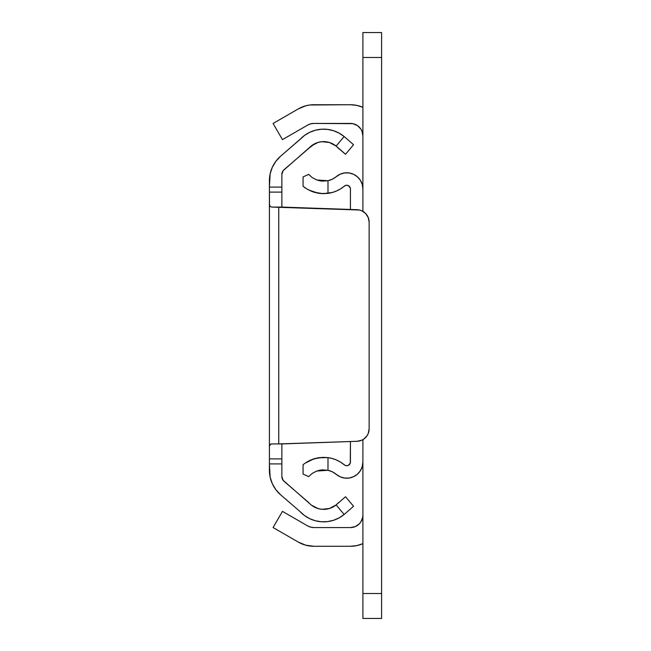 <?xml version="1.0" encoding="UTF-8"?>
<svg xmlns="http://www.w3.org/2000/svg" width="651" height="651" viewBox="0 0 651 651"><rect width="100%" height="100%" fill="white"/><g stroke="black" fill="none" stroke-linecap="round" stroke-linejoin="round"><path stroke-width="0.98" d="M272.346 167.217L270.149 173.809L269.4 187.089L281.867 187.089L281.867 174.435L283.12 170.692L311.438 145.832L318.184 142.39L321.92 141.698L329.455 142.504L336.128 146.076L344.143 136.523L339.098 133.113L333.491 130.705L327.534 129.403L321.439 129.232L315.426 130.224L309.705 132.324L304.473 135.465L280.646 156.175L275.902 161.253L272.346 167.217L270.149 173.809M325.736 509.261A19.79 19.79 0 0 0 336.119 504.932L345.535 496.737L353.55 506.291L344.143 514.477A32.257 32.257 0 0 1 299.932 511.466L304.473 515.535L309.705 518.676L315.426 520.776L321.439 521.768L327.534 521.597L333.491 520.295L339.098 517.887L344.143 514.477L336.128 504.924L329.455 508.496L321.92 509.302L318.184 508.61L311.438 505.168L283.12 480.308L281.867 476.565L281.867 463.911L269.4 463.911L270.149 477.191L272.346 483.783L275.902 489.747L280.646 494.825L299.932 511.466L280.646 494.825A32.412 32.412 0 0 1 269.4 470.282L269.4 180.718A32.412 32.412 0 0 1 280.646 156.175L299.932 139.534A32.257 32.257 0 0 1 344.143 136.523L339.098 133.113L333.491 130.705M344.143 136.523L336.128 146.076L338.504 148.355L345.535 154.263L353.55 144.709L344.143 136.523L353.55 144.709L345.535 154.263L336.128 146.076A19.79 19.79 0 0 0 308.68 148.452L314.645 143.79M321.92 141.698L329.455 142.504L332.962 143.969M321.439 129.232L315.426 130.224M309.705 132.324L304.473 135.465L299.932 139.534M308.68 148.452L284.031 169.716A6.233 6.233 0 0 0 281.867 174.435L282.013 173.109M282.436 171.84L283.12 170.692M336.119 146.068A19.79 19.79 0 0 0 325.736 141.739M325.72 141.739A19.79 19.79 0 0 0 308.688 148.444M281.867 174.435L281.867 206.652M281.867 444.348L281.867 476.565A6.233 6.233 0 0 0 284.031 481.284L308.68 502.548A19.79 19.79 0 0 0 336.128 504.924L338.504 502.645L336.128 504.924L344.143 514.477L353.55 506.291L345.535 496.737L336.128 504.924M308.688 502.556A19.79 19.79 0 0 0 325.72 509.261M282.013 477.891L281.867 476.565M304.473 515.535L309.705 518.676L315.426 520.776L321.439 521.768L327.534 521.597L333.491 520.295M332.962 507.031L329.455 508.496M281.867 207.075L278.75 207.075L278.75 443.925L357.098 441.297L361.736 440.222L363.819 439.043L367.123 435.625L368.222 433.501L369.133 428.838L369.133 222.162L368.222 217.499L365.634 213.504L361.736 210.778L359.466 210.021L271.784 207.075L269.896 206.4L269.506 205.464L269.4 187.089L281.867 187.089L281.867 192.102L269.4 192.102L281.867 192.102L281.867 207.075L357.098 209.703A12.467 12.467 0 0 1 369.133 222.162L369.133 428.838L369.133 222.162A12.467 12.467 0 0 0 357.098 209.703M271.784 207.075L278.75 207.075L271.784 207.075L269.905 206.408L269.506 205.472M269.905 444.592L271.784 443.925L281.867 443.925L281.867 458.898L269.4 458.898L269.4 446.855L269.905 444.592M281.867 463.911L269.4 463.911L269.4 458.898L281.867 458.898L281.867 463.911M269.896 444.6L269.4 446.855L269.4 204.162M357.098 441.297A12.467 12.467 0 0 0 369.133 428.838A12.467 12.467 0 0 1 357.098 441.297L281.867 443.925M278.75 443.925L278.75 207.075M269.416 446.244L270.466 444.153L271.784 443.925M270.181 206.676L269.4 204.145M308.68 190.002L318.258 193.225L323.034 193.664L332.433 192.452A32.257 32.257 0 0 0 336.697 190.906L340.701 188.782A32.257 32.257 0 0 0 344.371 186.121A32.257 32.257 0 0 1 327.99 193.38L323.034 193.664L313.969 192.191L307.272 189.213L303.065 186.267L303.065 176.934L308.655 174.354L312.187 177.56L316.703 179.953L312.171 177.552M305.262 187.927L306.027 188.448M304.302 187.244L305.002 187.748M328.014 180.718A19.79 19.79 0 0 0 336.355 176.576A19.79 19.79 0 0 1 327.99 180.718L322.123 181.149L316.679 179.945L312.146 177.536L308.826 174.549M318.982 180.653L322.139 181.149M336.355 176.576A16.153 16.153 0 0 1 362.9 188.945L362.9 211.372L362.9 188.945L362.249 184.428L360.369 180.27L357.391 176.803L353.566 174.305L349.196 172.979L344.631 172.93L340.229 174.159L332.425 179.147L327.99 180.718L327.99 193.38L327.99 180.718L316.695 179.953M362.9 439.628L362.9 462.055A16.153 16.153 0 0 1 336.355 474.424A19.79 19.79 0 0 0 327.99 470.282A19.79 19.79 0 0 1 336.355 474.424L340.229 476.841L344.631 478.07L349.196 478.021L353.566 476.695L357.391 474.197L360.369 470.73L362.249 466.572L362.9 462.055L362.9 439.628L362.9 618.45L381.6 618.45L381.6 593.517L362.9 593.517L362.9 618.45L381.6 618.45L381.6 57.483L362.9 57.483L362.9 211.372L362.9 57.483L381.6 57.483L381.6 32.55L362.9 32.55L362.9 57.483L362.9 32.55L381.6 32.55L381.6 593.517L362.9 593.517L362.9 439.628M316.679 471.055L312.146 473.464L308.655 476.646L312.187 473.44L316.703 471.047L322.139 469.851L318.966 470.347M322.139 469.851L327.99 470.282L332.425 471.853L336.355 474.424M304.497 474.734L308.655 476.646L312.187 473.44L308.655 476.646L303.065 474.066L303.065 464.733L304.993 463.252L313.969 458.809L323.018 457.336L327.99 457.62A32.257 32.257 0 0 1 344.371 464.879L340.701 462.218A32.257 32.257 0 0 0 340.701 462.218L336.697 460.094A32.257 32.257 0 0 0 332.433 458.548L327.99 457.62L327.99 470.282L332.425 471.853M304.342 463.732L303.065 464.733L303.561 464.326L303.065 464.733L303.065 474.066M307.109 461.876L306.027 462.56M319.674 457.572L327.99 457.62L318.274 457.775L313.969 458.809L307.264 461.787M344.371 464.879L346.259 465.709L348.301 465.4L350.287 463.081L350.433 441.524L350.433 462.055A3.694 3.694 0 0 1 344.371 464.879L340.701 462.218M350.433 209.476L350.433 188.945L350.433 209.476M340.701 188.782L344.371 186.121A3.694 3.694 0 0 1 350.433 188.945L350.287 187.919L350.433 188.945M336.697 460.094L332.433 458.548L336.697 460.094M332.433 192.452L336.697 190.906L332.433 192.452M344.631 478.07L349.196 478.021L353.566 476.695M357.391 474.197L360.369 470.73M360.369 180.27L357.391 176.803L353.566 174.305M349.196 172.979L344.631 172.93M344.371 186.121L346.259 185.291L348.301 185.6L350.287 187.919M318.258 193.225L313.969 192.191L318.274 193.225M327.99 193.38L320.658 193.534M327.99 470.282L316.703 471.047L327.99 470.282L327.99 457.62M318.258 457.775L310.267 460.224L313.961 458.809M310.275 460.224L308.68 460.998M312.187 473.44L316.703 471.047M316.679 179.945L312.146 177.536L308.655 174.354L304.497 176.266L303.065 176.934L303.065 186.267M310.283 190.784L313.969 192.191M307.646 125.098L282.469 139.631L273.078 123.462L298.296 108.904A31.167 31.167 0 0 1 313.88 104.73L350.433 104.73A31.167 31.167 0 0 1 362.9 107.334L356.797 105.389L350.433 104.73L309.811 104.998L305.815 105.787L298.296 108.904L273.078 123.462L282.469 139.631L307.646 125.098L310.657 123.853L313.88 123.43L352.866 123.666L357.358 125.529L360.8 128.963L361.948 131.12L362.9 135.896A12.467 12.467 0 0 0 350.433 123.43L313.88 123.43L310.657 123.853L307.646 125.098A12.467 12.467 0 0 1 313.88 123.43M362.656 133.463L361.948 131.12M359.246 127.075L357.358 125.529M352.866 123.666L350.433 123.43M305.815 105.787L309.811 104.998M350.433 104.73L356.797 105.389M309.811 546.002L305.815 545.212L313.88 546.27L350.433 546.27L356.797 545.611L362.9 543.666A31.167 31.167 0 0 1 350.433 546.27L313.88 546.27A31.167 31.167 0 0 1 298.296 542.096L305.815 545.212M307.646 525.902L310.657 527.147L313.88 527.57L310.657 527.147L307.646 525.902L282.469 511.369L273.078 527.538L298.296 542.096L273.078 527.538L282.469 511.369L307.646 525.902A12.467 12.467 0 0 0 313.88 527.57L350.433 527.57L313.88 527.57M359.246 523.925L360.8 522.037L362.656 517.537L360.8 522.037L359.246 523.925L355.202 526.626L350.433 527.57A12.467 12.467 0 0 0 362.9 515.104L362.656 517.537"/></g></svg>
